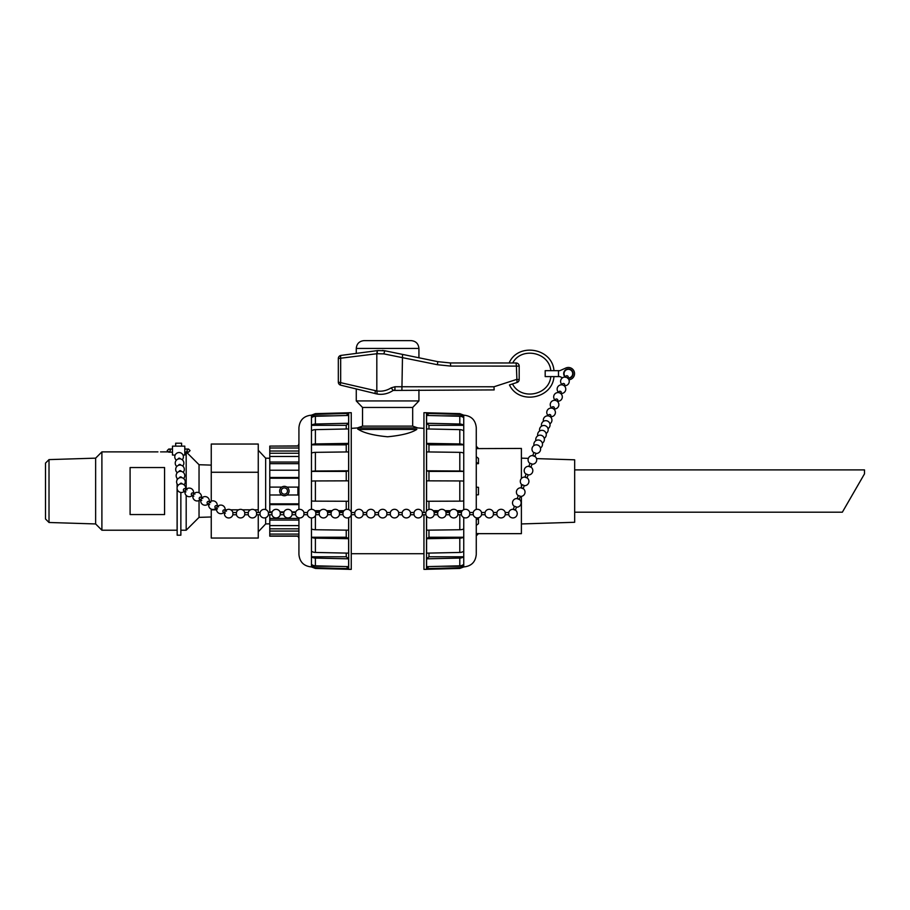 <?xml version="1.0" encoding="UTF-8"?>
<svg xmlns="http://www.w3.org/2000/svg" width="910" height="910" viewBox="0 0 910 910"><rect width="100%" height="100%" fill="white"/><g stroke="black" fill="none" stroke-linecap="round" stroke-linejoin="round"><path stroke-width="1.36" d="M553.962 376.592C552.45 398.83 518.928 405.109 509.463 384.93L517.016 382.484A3.128 3.128 72 0 0 519.189 379.504L519.189 366.104A3.128 3.128 90 0 0 516.05 362.976L450.382 362.953L437.755 361.657L402.686 354.434M450.382 362.953L450.712 366.082L437.46 364.728L450.712 366.082L516.391 366.104L517.016 382.484L512.501 383.952C521.009 400.787 549.151 395.384 550.8 376.592M387.603 351.328L418.93 357.778L385.123 350.816L377.821 350.555L341.045 355.4A3.128 3.128 0 0 0 338.327 358.506L338.327 382.132A3.128 3.128 0 0 0 340.715 385.169L377.184 394.041C382.86 394.929 388.195 393.723 393.177 390.435L494.141 389.912L493.971 386.773L494.164 389.889M521.396 523.944L574.665 522.283L574.665 459.812L536.525 458.617M850.042 498.885L859.086 483.21M574.665 512.193L842.353 512.193L864.5 473.848L864.5 469.901L574.665 469.901M568.921 379.788A6.165 6.165 0 0 0 574.346 372.088A6.165 6.165 0 0 0 565.872 368.004L559.855 370.677L545.181 370.677L545.181 376.592L559.855 376.603L562.539 377.786L559.855 376.603M181.59 446.15L181.59 443.204L175.675 443.204L175.675 446.15M509.134 362.965C518.12 342.171 552.438 348.064 553.962 370.677M177.166 478.421L177.166 479.763M177.166 484.018L177.166 487.214M177.166 489.091L177.166 535.205L180.862 535.205L180.862 492.435M387.603 436.777C373.657 435.446 363.932 432.989 358.392 429.418C356.003 428.041 356.003 428.041 358.392 429.418L416.803 429.418C419.146 428.087 419.146 428.087 416.803 429.418C419.146 428.087 419.146 428.087 416.803 429.418C411.274 432.989 401.537 435.446 387.603 436.777M357.71 429.065L358.369 429.406M412.674 407.464L412.674 426.13L362.533 426.13L362.533 407.464L412.674 407.464L418.93 400.935L418.93 389.889M387.603 340.624L411.104 340.624C415.859 341.079 418.475 343.696 418.93 348.45L356.265 348.45C356.731 343.696 359.348 341.079 364.102 340.624L387.603 340.624M362.533 407.464L356.265 400.935L418.93 400.935M375.455 393.7A3.128 0.774 -76.2 0 1 375.409 390.652L338.327 382.132A3.128 3.128 0 0 0 340.715 385.169A3.128 0.774 -76.2 0 1 340.67 382.132L340.67 358.506A3.128 0.785 -97.5 0 1 341.045 355.4A3.128 3.128 0 0 0 338.327 358.506A3.128 3.128 0 0 1 341.045 355.4L377.275 350.623L376.82 353.717L383.918 353.888L437.46 364.728L437.755 361.657M390.015 392.255L388.604 392.858M380.949 394.326L379.993 394.314L380.949 394.326M519.178 379.686A3.128 3.128 0 0 0 519.189 379.504L516.391 379.504L493.971 386.773L394.929 386.75L391.186 387.853C386.704 390.663 381.927 391.698 376.82 390.97L376.82 353.717M375.409 390.652L376.82 390.936L377.184 394.041M394.963 389.878L393.165 390.447L394.963 389.878L394.929 386.75M382.371 350.43L385.123 350.816A3.128 0.569 -78.4 0 0 383.918 353.888M517.016 382.484L517.016 382.484A3.128 3.128 0 0 0 519.11 380.175M519.075 365.263A3.128 3.128 0 0 0 516.05 362.976L516.391 366.104L519.189 366.104A3.128 3.128 0 0 0 519.178 365.877M377.32 353.66A3.128 0.899 -97.5 0 1 377.821 350.555M391.175 387.865L393.177 390.435L391.186 387.853M476.271 456.718L478.467 458.401L478.467 463.656L476.271 463.656M476.271 487.146L478.467 487.328L478.467 494.756L476.271 494.949M521.396 496.382L521.396 533.658L478.467 533.658L476.271 535.853M476.271 446.412L478.467 448.596L521.396 448.437L521.396 478.489M521.396 484.257L521.396 486.986M476.271 518.438L478.467 518.438L478.467 523.694L476.271 525.366M476.271 533.499L478.467 533.658M478.467 448.596L476.271 448.596M478.467 518.438L476.271 519.849M478.467 533.499L476.271 535.683M476.271 462.246L478.467 463.656M423.946 512.512L423.946 412.708L426.517 412.708L426.517 511.113M426.517 516.129L426.517 569.376L423.946 569.376L423.946 514.73M459.8 480.946L459.8 501.148L426.585 501.262L426.585 480.833L459.8 480.946A6.313 0.819 0 0 1 463.747 481.14L463.747 509.691M459.8 501.148A6.313 0.819 0 0 0 463.747 500.955M428.963 471.403L426.585 470.788L426.585 451.917L459.8 452.35A6.313 3.151 0 0 1 463.747 453.1L463.747 471.403L428.963 471.403L428.963 480.833M428.963 444.842L426.585 443.397L459.8 443.932A6.313 3.845 0 0 1 463.747 444.842L428.963 444.842L428.963 451.94M426.585 443.397L426.585 428.951L459.8 429.634A6.313 5.005 0 0 1 463.747 430.839L463.747 453.1M428.963 425.323L426.585 423.264L459.8 424.014A6.313 5.46 0 0 1 463.747 425.323L428.963 425.323L428.963 429.008M426.585 423.264L426.585 415.449L459.8 416.279A6.313 6.097 0 0 1 463.747 417.747L463.747 430.839M428.655 415.495L426.517 412.708M426.585 568.636L459.8 567.783L459.8 568.443L426.585 569.307L428.655 566.589M426.585 558.831L459.8 558.08L459.8 565.815L426.585 566.646L426.585 558.831L428.963 556.772L463.747 556.772L463.747 566.941L459.8 568.443M428.963 553.087L428.963 556.772M426.585 538.686L459.8 538.163L459.8 552.45L426.585 553.143L426.585 538.686L428.963 537.241L463.747 537.241L463.747 556.772A6.313 5.46 0 0 1 459.8 558.08M428.963 530.143L428.963 537.241M459.8 514.719L459.8 529.745L426.585 530.177L426.585 516.22M428.963 501.251L428.963 509.429M433.649 511.249L438.279 511.227M445.434 511.181L450.177 511.147M457.218 511.101L459.8 511.079A6.313 1.638 0 0 0 462.166 510.942M433.205 510.692L438.7 510.692M445.047 510.692L450.541 510.692M456.888 510.692L462.382 510.692M459.8 529.745A6.313 3.151 0 0 0 463.747 528.994L463.747 537.241A6.313 3.845 0 0 1 459.8 538.163M463.747 517.528L463.747 528.994M459.8 552.45A6.313 5.005 0 0 0 463.747 551.255M459.8 565.815A6.313 6.097 -0 0 0 463.747 564.348M459.8 567.783A6.313 6.256 -0 0 0 463.747 566.282L440.838 566.282M426.585 413.447L459.8 414.312A6.313 6.256 0 0 1 463.747 415.802L440.838 415.802M459.8 414.312L459.8 413.64L463.747 415.153L463.747 417.747M426.585 470.788L459.8 471.016A6.313 1.638 0 0 1 463.747 471.403L463.747 481.14M476.271 509.441L476.271 427.689C475.532 420.079 471.357 415.893 463.747 415.153M476.271 553.86L476.271 517.779M269.781 512.535L269.781 494.983L281.781 494.983M298.924 486.93L297.911 487.112L297.911 494.983L298.924 495.165M269.781 494.983L269.781 446.093L297.911 446.093L298.924 443.966M298.924 443.784L297.911 446.093M298.924 538.128L297.911 535.99L298.924 538.31M269.781 446.093L297.911 445.923M297.911 536.172L269.781 536.172L269.781 514.753M269.781 518.438L298.924 518.438M269.781 528.846L298.924 528.846M298.924 453.248L269.781 453.248M298.924 463.656L269.781 463.656M269.781 503.856L298.924 503.856M297.911 535.99L269.781 535.99M298.924 470.208L269.781 470.208M298.924 478.228L269.781 478.228M269.781 477.477L298.924 477.477M298.924 456.479L269.781 456.479M269.781 462.041L298.924 462.041M298.924 448.016L269.781 448.016M269.781 451.019L298.924 451.019M298.924 531.065L269.781 531.065M269.781 534.079L298.924 534.079M298.924 520.054L269.781 520.054M269.781 525.605L298.924 525.605M298.924 504.618L269.781 504.618M269.781 511.875L272.147 511.875M280.03 511.875L283.988 511.875M291.871 511.875L295.83 511.875M348.689 509.6L348.689 412.708L351.249 412.708L351.249 569.376L348.689 569.376L348.689 517.665M315.395 501.148L315.395 480.946L348.621 480.833L348.621 501.262L315.395 501.148A6.313 0.819 180 0 1 311.459 500.955L311.459 415.153L315.395 413.64L348.621 412.776L346.551 415.495M315.395 480.946A6.313 0.819 180 0 0 311.459 481.14M348.621 517.688L348.621 530.177L315.395 529.745A6.313 3.151 180 0 1 311.459 528.994L311.459 517.949M346.244 537.241L348.621 538.686L315.395 538.163A6.313 3.845 180 0 1 311.459 537.241L346.244 537.241L346.244 530.143M348.621 538.686L348.621 553.143L315.395 552.45A6.313 5.005 180 0 1 311.459 551.255L311.459 528.994M346.244 556.772L348.621 558.831L315.395 558.08A6.313 5.46 180 0 1 311.459 556.772L346.244 556.772L346.244 553.087M348.621 558.831L348.621 566.646L315.395 565.815A6.313 6.097 180 0 1 311.459 564.348L311.459 551.255M346.551 566.589L348.689 569.376M315.395 416.279L348.621 415.449L348.621 423.264L346.244 425.323L311.459 425.323A6.313 5.46 180 0 1 315.395 424.014L315.395 416.279A6.313 6.097 180 0 0 311.459 417.747M346.244 429.008L346.244 425.323M315.395 429.634L348.621 428.951L348.621 443.397L346.244 444.842L311.459 444.842A6.313 3.845 180 0 1 315.395 443.932L315.395 429.634A6.313 5.005 180 0 0 311.459 430.839M346.244 451.94L346.244 444.842M315.395 452.35L348.621 451.917L348.621 470.788L346.244 471.403L311.459 471.403A6.313 1.638 180 0 1 315.395 471.016L315.395 452.35A6.313 3.151 180 0 0 311.459 453.1M346.244 480.833L346.244 471.403M346.244 509.407L346.244 501.251M348.621 470.788L315.395 471.016M348.621 443.397L315.395 443.932M348.621 423.264L315.395 424.014M348.621 413.447L315.395 414.312A6.313 6.256 180 0 0 311.459 415.802L334.368 415.802M348.621 568.636L315.395 567.783A6.313 6.256 180 0 1 311.459 566.282L334.368 566.282M315.395 567.783L315.395 568.443L311.459 566.941L311.459 564.348M319.956 511.113L315.395 511.079A6.313 1.638 180 0 1 315.087 511.079M343.525 511.272L338.895 511.238M331.74 511.192L326.997 511.158M314.769 510.692L320.297 510.692M326.61 510.692L332.139 510.692M338.452 510.692L343.98 510.692M298.924 428.235L298.924 509.407M298.924 517.87L298.924 554.406C299.674 562.016 303.849 566.191 311.459 566.941M281.781 487.112L269.781 487.112M286.934 494.983L297.911 494.983M297.911 487.112L286.934 487.112M211.256 501.171L211.256 444.046L258.258 444.046L258.258 509.827L254.425 509.827M211.256 472.267L258.258 472.267M216.535 509.827L211.256 509.827L211.256 538.049L258.258 538.049L258.258 514.753M258.258 512.535L258.258 509.827M265.652 509.566L265.652 458.151L258.258 450.268M269.781 523.819L265.652 523.944L265.652 517.722M250.386 509.827L242.583 509.827M238.545 509.827L230.731 509.827M226.715 509.827L225.123 509.827M211.256 509.827L211.256 509.122M279.7 490.388A4.698 4.698 0 0 0 287.241 494.756A4.698 4.698 0 0 0 286.718 486.975A4.698 4.698 0 0 0 279.7 490.388M287.458 491.48A3.128 3.128 0 0 1 282.43 493.516A3.128 3.128 0 0 1 283.181 488.135A3.128 3.128 0 0 1 287.458 491.48M211.256 465.112L199.04 464.726L199.04 492.765M199.04 500.534L199.04 517.369L186.186 530.212L186.186 495.427M199.04 464.726L186.186 451.883M186.186 452.179L186.186 489.375M177.097 478.341L177.097 479.877M177.097 483.915L177.097 487.533M177.097 488.772L177.097 530.212L101.897 530.212L101.897 451.883L157.942 451.883M49.015 459.607L49.015 522.488L45.5 518.984L45.5 463.11L49.015 459.607L95.63 458.151L101.897 451.883M95.63 458.151L95.63 523.944L101.897 530.212M162.685 451.883L167.85 451.883M164.573 451.883L160.535 451.895M161.195 451.895L162.583 451.883M164.573 467.547L164.573 514.548L130.096 514.548L130.096 467.547L164.573 467.547M558.501 370.677L558.501 376.603M567.942 378.31A4.686 4.686 0 0 0 573.061 373.646A4.686 4.686 0 0 0 566.498 369.346A4.686 4.686 0 0 0 565.19 377.081M565.872 368.004L559.855 370.677M184.264 455.046L183.012 455.046M184.537 446.15L172.468 446.15L172.468 455.046L175.175 455.046M566.1 376.092A1.115 0.774 24 0 1 568.17 376.831M562.642 383.838A1.115 0.774 24 0 1 564.712 384.589L564.177 385.783M559.184 391.584A1.115 0.774 24 0 1 561.254 392.335L560.708 393.541M548.81 414.846A1.115 0.774 24 0 1 550.88 415.597L550.334 416.791M552.268 407.088A1.115 0.774 24 0 1 554.338 407.839L553.792 409.045M555.726 399.342A1.115 0.774 24 0 1 557.796 400.093M546.955 420.841A1.115 1.001 21.3 0 1 547.649 421.114M545.067 425.675A1.115 1.001 21.3 0 1 545.761 425.948M543.179 430.51A1.115 1.001 21.3 0 1 543.873 430.783M537.514 445.013A1.115 1.001 21.3 0 1 538.208 445.274M539.402 440.178A1.115 1.001 21.3 0 1 540.096 440.44M541.291 435.344A1.115 1.001 21.3 0 1 541.985 435.617M532.725 455.728L533.931 452.509L535.967 453.305L534.818 456.49L532.782 455.683M528.835 466.477L530.029 463.247L532.077 464.054L530.917 467.228L528.881 466.421M524.933 477.215L526.139 473.985L528.175 474.792L527.026 477.966L524.99 477.159M515.344 510.191L513.297 509.384M513.251 509.441L514.457 506.222L516.493 507.018L515.344 510.203M517.198 498.646L519.235 499.453L520.384 496.28L518.347 495.472L517.153 498.703M521.089 487.908L523.136 488.704L524.285 485.542L522.249 484.734L521.043 487.953M508.758 512.614L508.747 514.719A4.322 4.322 0 0 0 515.401 517.142A4.322 4.322 0 0 0 515.401 510.066A4.322 4.322 0 0 0 508.747 512.489L508.758 512.614M508.747 512.489L505.255 512.501L505.255 514.719L508.747 514.719M505.255 512.501A4.322 4.322 0 0 0 496.905 512.501L496.905 514.719A4.322 4.322 0 0 0 505.255 514.719M496.905 512.501L493.413 512.501L493.413 514.719L496.905 514.719M493.413 512.501A4.322 4.322 0 0 0 485.064 512.501L485.064 514.719A4.322 4.322 0 0 0 493.413 514.719M446.048 512.501A4.322 4.322 0 0 0 437.699 512.501L437.699 514.73A4.322 4.322 0 0 0 446.048 514.719L446.048 512.501L449.54 512.501L449.54 514.73A4.322 4.322 0 0 0 457.889 514.719L461.381 514.719A4.322 4.322 0 0 0 469.731 514.719L473.223 514.719A4.322 4.322 0 0 0 481.572 514.719L485.064 514.719M449.54 512.501A4.322 4.322 0 0 1 457.889 512.501L457.889 514.719M457.889 512.501L461.381 512.501L461.381 514.719M461.381 512.501A4.322 4.322 0 0 1 469.731 512.501L469.731 514.719M469.731 512.501L473.223 512.501L473.223 514.719M473.223 512.501A4.322 4.322 0 0 1 481.572 512.501L481.572 514.719M437.699 514.73L434.207 514.73L434.207 512.512L437.699 512.501M434.207 512.512A4.322 4.322 0 0 0 425.857 512.512L425.857 514.73A4.322 4.322 0 0 0 434.207 514.73M425.857 512.512L422.365 512.512L422.365 514.73L425.857 514.73M422.365 512.512A4.322 4.322 0 0 0 414.016 512.512L414.016 514.73A4.322 4.322 0 0 0 422.365 514.73M375 512.512A4.322 4.322 0 0 0 366.65 512.512L366.65 514.741A4.322 4.322 0 0 0 375 514.73L375 512.512L378.492 512.512L378.492 514.73A4.322 4.322 0 0 0 386.841 514.73L390.333 514.73A4.322 4.322 0 0 0 398.682 514.73L402.174 514.73A4.322 4.322 0 0 0 410.524 514.73L414.016 514.73M378.492 512.512A4.322 4.322 0 0 1 386.841 512.512L386.841 514.73M386.841 512.512L390.333 512.512L390.333 514.73M390.333 512.512A4.322 4.322 0 0 1 398.682 512.512L398.682 514.73M398.682 512.512L402.174 512.512L402.174 514.73M402.174 512.512A4.322 4.322 0 0 1 410.524 512.512L410.524 514.73M366.65 512.512L363.158 512.523L363.158 514.741L366.65 514.628M363.158 512.523A4.322 4.322 0 0 0 354.809 512.523L354.809 514.741A4.322 4.322 0 0 0 363.158 514.741L363.147 514.628M354.809 512.523L351.317 512.523L351.317 514.741L354.798 514.628M351.317 512.523A4.322 4.322 0 0 0 342.968 512.523L342.968 514.741A4.322 4.322 0 0 0 351.317 514.741L351.305 514.628M327.623 512.523L331.126 512.523A4.322 4.322 0 0 1 339.476 512.523L339.476 514.741L342.956 514.628M303.94 514.628L307.443 514.753A4.322 4.322 0 0 0 315.793 514.741L315.781 514.628M303.94 512.523A4.322 4.322 0 0 0 295.602 512.523L295.602 514.753A4.322 4.322 0 0 0 303.951 514.741L303.94 512.523L307.443 512.523L307.432 514.628M307.443 512.523A4.322 4.322 0 0 1 315.793 512.523L315.793 514.741L319.274 514.628M315.781 512.523L319.285 512.523L319.285 514.741A4.322 4.322 0 0 0 327.634 514.741L327.623 514.628M319.285 512.523A4.322 4.322 0 0 1 327.634 512.523L327.634 514.741L331.115 514.628M331.126 512.523L331.126 514.741A4.322 4.322 0 0 0 339.476 514.741L339.464 514.628M295.602 512.523L292.099 512.535L292.099 514.753L295.602 514.753M292.099 512.535A4.322 4.322 0 0 0 283.761 512.535L283.761 514.753A4.322 4.322 0 0 0 292.099 514.753M283.761 512.535L280.257 512.535L280.257 514.753L283.761 514.753M280.257 512.535A4.322 4.322 0 0 0 271.919 512.535L271.919 514.753A4.322 4.322 0 0 0 280.257 514.753M232.892 512.535A4.322 4.322 0 0 0 226.249 510.112A4.322 4.322 0 0 0 226.249 517.187A4.322 4.322 0 0 0 232.892 514.753L232.892 512.535L236.395 512.535L236.395 514.753A4.322 4.322 0 0 0 244.733 514.753L248.237 514.753A4.322 4.322 0 0 0 256.575 514.753L260.078 514.753A4.322 4.322 0 0 0 268.416 514.753L271.919 514.753M236.395 512.535A4.322 4.322 0 0 1 244.733 512.535L244.733 514.753M244.733 512.535L248.237 512.535L248.237 514.753M248.237 512.535A4.322 4.322 0 0 1 256.575 512.535L256.575 514.753M256.575 512.535L260.078 512.535L260.078 514.753M260.078 512.535A4.322 4.322 0 0 1 268.416 512.535L268.416 514.753M226.465 511.17L224.133 509.918A1.115 0.728 118.3 0 0 223.087 511.875L225.418 513.126M218.582 506.927L216.25 505.664A1.115 0.728 118.3 0 0 215.192 507.632L217.524 508.883M185.958 491.878L183.627 490.626A1.115 0.728 -61.7 0 1 184.673 488.67L187.016 489.921M194.899 494.175L192.567 492.924A1.115 0.728 118.3 0 0 191.521 494.881L193.853 496.132M202.793 498.43L200.462 497.167A1.115 0.728 118.3 0 0 199.415 499.124L201.747 500.386M210.688 502.673L208.356 501.421A1.115 0.728 118.3 0 0 207.309 503.378L209.63 504.629M182.171 483.904A1.115 0.944 175.8 0 0 179.975 484.063M181.716 477.648A1.115 0.944 175.8 0 0 179.509 477.807M180.339 458.867A1.115 0.944 175.8 0 0 178.144 459.038M180.794 465.135A1.115 0.944 175.8 0 0 178.599 465.294M181.261 471.391A1.115 0.944 175.8 0 0 179.054 471.551M412.674 426.13L417.883 427.939L357.323 427.939L362.533 426.13M401.901 389.878L402.527 354.399M341.045 355.4A3.128 3.128 0 0 0 338.327 358.506L376.82 353.74M459.8 511.079L459.8 512.501M459.8 416.279L459.8 424.014M459.8 429.634L459.8 443.932M459.8 452.35L459.8 471.016M315.395 414.312L315.395 413.64M315.395 565.815L315.395 558.08M315.395 552.45L315.395 538.163M315.395 529.745L315.395 515.72M311.459 509.327L311.459 500.955M184.798 449.039L188.506 449.039L184.798 449.039M184.798 452.179L188.506 452.179C186.47 451.519 186.47 450.473 188.506 449.039L190.065 450.609L188.506 452.179L184.798 452.179M172.468 452.179L168.76 452.179L167.201 450.609L168.76 449.039C170.807 449.711 170.807 450.757 168.76 452.179M172.468 449.039L168.76 449.039L172.468 449.039M550.8 370.677C549.174 352.068 521.441 346.46 512.705 362.965M351.249 553.712L423.946 553.712M351.249 428.382L357.323 427.939M417.883 427.939L423.946 428.382M418.93 357.778L418.93 348.45M356.265 353.399L356.265 348.45M356.265 400.935L356.265 388.991M519.189 379.504L519.189 366.104M380.903 394.326L380.164 394.326M478.467 448.437L476.271 446.241M459.8 413.64L426.585 412.776M463.747 566.941C471.357 566.191 475.532 562.016 476.271 554.406M315.395 568.443L348.621 569.307M311.459 415.153C303.849 415.893 299.674 420.079 298.924 427.689M528.357 458.367L521.396 458.151M265.652 523.944L258.258 531.815M269.781 458.276L265.652 458.151M180.862 530.212L186.186 530.212M49.015 522.488L95.63 523.944M211.256 516.982L199.04 517.369M184.798 455.046L184.798 446.15M567.692 377.9A4.322 4.322 0 0 0 572.617 372.827A4.322 4.322 0 0 0 566.145 369.938A4.322 4.322 0 0 0 565.656 377.002M567.533 378.253L568.17 376.82M566.145 375.921L565.508 377.343M564.234 385.658A4.322 4.322 0 0 0 569.194 382.007A4.322 4.322 0 0 0 565.451 377.104A4.322 4.322 0 0 0 562.198 384.748M562.141 384.885L562.687 383.667M560.776 393.404A4.322 4.322 0 0 0 565.736 389.753A4.322 4.322 0 0 0 561.993 384.862A4.322 4.322 0 0 0 558.74 392.506M548.309 415.893L548.855 414.676M550.402 416.666A4.322 4.322 0 0 0 555.362 413.003A4.322 4.322 0 0 0 551.619 408.112A4.322 4.322 0 0 0 548.366 415.756M551.767 408.135L552.313 406.929M553.86 408.909A4.322 4.322 0 0 0 558.82 405.257A4.322 4.322 0 0 0 555.077 400.366A4.322 4.322 0 0 0 551.824 408.01M555.225 400.389L555.771 399.171M557.25 401.287L557.796 400.082M557.318 401.162A4.322 4.322 0 0 0 562.278 397.499A4.322 4.322 0 0 0 558.535 392.608A4.322 4.322 0 0 0 555.282 400.252M558.683 392.631L559.229 391.425M549.902 423.821A4.322 4.322 0 0 0 551.096 417.588A4.322 4.322 0 0 0 543.463 421.307M548.013 428.655A4.322 4.322 0 0 0 548.741 421.876A4.322 4.322 0 0 0 541.575 426.142M546.125 433.49A4.322 4.322 0 0 0 546.853 426.71A4.322 4.322 0 0 0 539.687 430.976M540.46 447.993A4.322 4.322 0 0 0 541.188 441.213A4.322 4.322 0 0 0 534.022 445.479M542.349 443.159A4.322 4.322 0 0 0 543.077 436.379A4.322 4.322 0 0 0 535.91 440.645M544.237 438.324A4.322 4.322 0 0 0 544.965 431.545A4.322 4.322 0 0 0 537.799 435.81M535.922 453.453A4.322 4.322 0 0 0 540.46 448.027A4.322 4.322 0 0 0 533.817 445.616A4.322 4.322 0 0 0 533.829 452.691M532.02 464.191A4.322 4.322 0 0 0 536.627 459.015A4.322 4.322 0 0 0 530.348 456.092A4.322 4.322 0 0 0 529.938 463.44M528.13 474.94A4.322 4.322 0 0 0 532.737 469.753A4.322 4.322 0 0 0 526.446 466.841A4.322 4.322 0 0 0 526.037 474.178M516.436 507.166A4.322 4.322 0 0 0 521.043 501.99A4.322 4.322 0 0 0 514.764 499.067A4.322 4.322 0 0 0 514.355 506.404M520.338 496.416A4.322 4.322 0 0 0 524.945 491.241A4.322 4.322 0 0 0 518.654 488.329A4.322 4.322 0 0 0 518.245 495.666M524.228 485.678A4.322 4.322 0 0 0 528.835 480.503A4.322 4.322 0 0 0 522.556 477.579A4.322 4.322 0 0 0 522.147 484.916M446.048 514.73L449.54 514.73M481.572 512.501L485.064 512.501M375 514.741L378.492 514.741M410.524 512.512L414.016 512.512M339.464 512.523L342.968 512.523M232.892 514.764L236.395 514.753M268.416 512.535L271.919 512.535M225.032 510.396A4.322 4.322 0 0 0 218.355 505.858A4.322 4.322 0 0 0 217.57 512.228A4.322 4.322 0 0 0 223.974 512.353M217.137 506.153A4.322 4.322 0 0 0 210.472 501.615A4.322 4.322 0 0 0 209.675 507.973A4.322 4.322 0 0 0 216.091 508.11M193.466 493.402A4.322 4.322 0 0 0 186.789 488.863A4.322 4.322 0 0 0 186.004 495.222A4.322 4.322 0 0 0 192.408 495.358M201.36 497.656A4.322 4.322 0 0 0 194.683 493.106A4.322 4.322 0 0 0 193.887 499.476A4.322 4.322 0 0 0 200.302 499.601M209.243 501.899A4.322 4.322 0 0 0 202.577 497.361A4.322 4.322 0 0 0 201.781 503.73A4.322 4.322 0 0 0 208.197 503.856M185.572 489.148A4.322 4.322 0 0 0 178.394 485.03A4.322 4.322 0 0 0 178.337 491.218A4.322 4.322 0 0 0 184.525 491.104M184.104 484.802A4.322 4.322 0 0 0 183.774 478.649A4.322 4.322 0 0 0 177.621 479.104A4.322 4.322 0 0 0 178.189 485.235M183.649 478.546A4.322 4.322 0 0 0 183.308 472.392A4.322 4.322 0 0 0 177.166 472.847A4.322 4.322 0 0 0 177.734 478.978M182.273 459.766A4.322 4.322 0 0 0 181.943 453.612A4.322 4.322 0 0 0 175.801 454.067A4.322 4.322 0 0 0 176.358 460.198M182.728 466.034A4.322 4.322 0 0 0 182.398 459.88A4.322 4.322 0 0 0 176.256 460.323A4.322 4.322 0 0 0 176.813 466.466M183.194 472.29A4.322 4.322 0 0 0 182.853 466.136A4.322 4.322 0 0 0 176.711 466.58A4.322 4.322 0 0 0 177.279 472.722"/></g></svg>
